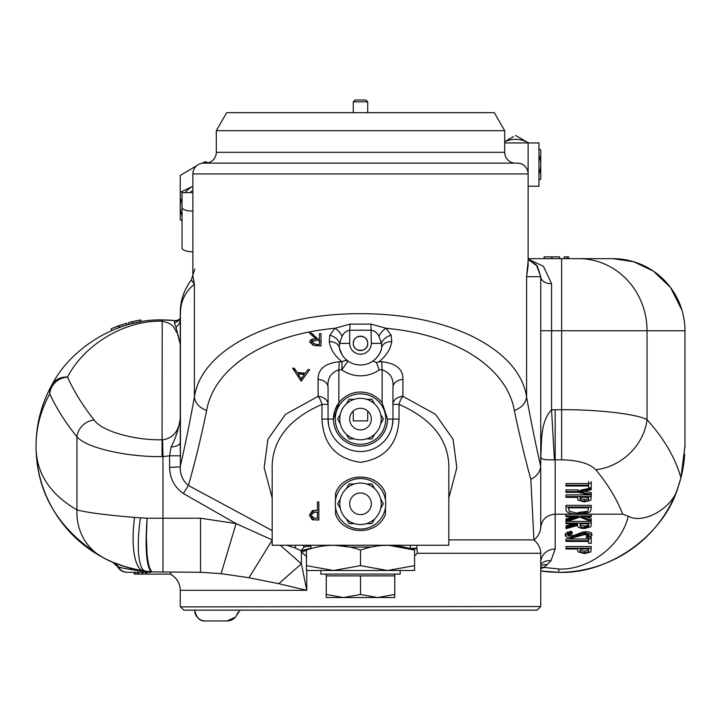 <?xml version="1.0" encoding="UTF-8"?>
<svg xmlns="http://www.w3.org/2000/svg" width="721" height="721" viewBox="0 0 721 721"><rect width="100%" height="100%" fill="white"/><g stroke="black" fill="none" stroke-linecap="round" stroke-linejoin="round"><path stroke-width="1.08" d="M591.22 481.637L591.22 483.331L591.22 481.637M591.22 483.331L591.22 487.892L588.633 487.892L588.633 485.999L565.985 485.999L565.985 485.224L588.633 485.224L588.633 481.637L588.633 483.331L591.22 483.331M565.985 485.224L565.985 483.53L588.633 483.53M577.981 492.344L565.985 492.344L565.985 489.874L577.981 489.874L577.981 491.569L591.22 488.784L591.22 489.676L580.378 491.956L591.22 494.236L591.22 495.129L577.981 492.344M565.985 491.569L577.981 491.569M591.22 487.982L591.22 488.784L591.22 487.892L580.378 490.271L580.378 491.064M584.398 491.109L591.22 492.542L591.22 494.236M580.153 491.109L577.981 490.659M565.985 496.58L591.22 496.58L590.841 500.257L584.452 501.924L578.044 500.185L577.629 497.355L565.985 497.355L565.985 494.885L590.057 494.885M591.22 496.58L591.22 495.129M580.162 498.878C579.72 500.131 581.144 500.888 584.443 501.14C587.678 500.897 589.075 500.167 588.633 498.941L588.633 497.355L580.216 497.355L580.162 498.914M584.443 501.14L584.443 499.446C587.678 499.202 589.075 498.472 588.633 497.256M588.633 498.941L588.633 497.355L588.633 498.941M580.162 497.184C579.72 498.436 581.144 499.193 584.443 499.446M565.985 505.349L591.22 505.349L591.22 508.792L590.31 511.55C588.003 513.316 584.001 514.181 578.287 514.163C570.158 514.001 566.066 512.523 565.985 509.738L565.985 505.349M565.985 507.043L591.22 507.043M587.777 511.252L578.287 512.478L578.287 513.388C583.064 513.379 586.272 512.622 587.921 511.099L588.633 507.818L568.572 507.818L569.211 511.297L578.287 513.388M568.572 508.819L568.572 507.818M568.572 507.124L569.211 511.297M335.526 507.404L335.526 514.154C343.088 535.991 377.903 535.982 385.474 514.154L385.474 507.404M335.526 500.194L335.526 493.443C343.097 471.615 377.912 471.606 385.474 493.443L385.474 500.194M317.42 501.996L318.844 501.996L318.844 520.021L312.265 519.751L309.408 515.191L312.391 510.612L317.42 510.315L317.42 501.996M272.178 497.959L264.165 467.722L267.933 439.269L285.525 414.332L318.123 396.325A10.815 4.533 -107.9 0 1 321.963 404.373C287.706 419.424 271.105 441.495 272.178 470.588L272.178 545.256L448.822 545.256L448.822 470.588C449.895 441.495 433.294 419.424 399.037 404.373A10.815 4.533 107.9 0 1 402.877 396.325L435.475 414.332L453.067 439.269L456.835 467.722L448.822 497.959M382.13 402.859L382.13 369.765C390.268 372.766 393.873 378.66 392.945 387.465A10.815 8.066 180 0 1 402.922 379.417L402.877 396.325A10.815 8.075 180 0 0 392.945 404.373L399.037 404.373L399.037 419.081C397.731 444.352 384.87 458.772 360.437 462.341C336.103 458.727 323.278 444.307 321.963 419.081L321.963 404.373L328.055 404.373A10.815 8.075 180 0 0 318.123 396.325L318.078 379.417A10.815 8.066 180 0 1 328.055 387.465C327.118 378.669 330.723 372.766 338.87 369.765L338.87 402.859L333.462 419.081A27.038 27.038 0 0 0 360.5 446.119A27.038 27.038 0 0 0 387.538 419.081L382.13 402.859A27.038 27.038 0 0 0 333.462 419.081L328.055 419.081L328.704 425.525M353.29 343.376C352.839 334.075 368.161 334.075 367.71 343.376C368.161 352.677 352.839 352.677 353.29 343.376A7.21 7.21 0 0 1 360.5 336.166A7.21 7.21 0 0 1 367.71 343.376A7.21 7.21 0 0 1 360.5 350.586A7.21 7.21 0 0 1 353.29 343.376M448.822 539.885L533.946 539.885L530.818 479.312C525.014 458.313 519.526 435.367 514.343 410.456A18.025 14.42 -10.5 0 0 526.591 397.055L526.591 276.684L528.133 265.734L528.133 173.941L192.868 173.941L192.868 276.152L194.409 284.218C185.36 291.572 180.701 301.081 180.412 312.734L180.412 465.901C185.243 444.758 189.902 421.812 194.409 397.055C200.934 350.433 270.177 313.446 359.86 313.707C449.796 313.157 519.904 349.874 526.591 397.055C531.134 422.019 535.838 445.136 540.705 466.415L540.75 527.619C541.669 519.499 546.473 515.019 555.17 514.163L577.467 514.163M194.814 269.005L191.326 279.937L194.409 284.218L194.409 397.055A18.025 14.42 -169.5 0 0 206.657 410.456C200.952 438.017 194.868 463.017 188.397 485.476L272.178 530.602M192.868 173.941A10.815 10.815 0 0 1 203.683 163.126L517.317 163.126A10.815 10.815 0 0 1 528.133 173.941M201.871 163.279L205.485 161.684L205.485 163.126A10.815 10.815 0 0 0 216.3 152.311L504.7 152.311A10.815 10.815 0 0 0 515.515 163.126M216.3 130.681L226.709 112.656L494.291 112.656L504.7 130.681L216.3 130.681L216.3 152.311M504.7 130.681L504.7 152.311M566.841 532.26A86.52 86.52 0 0 0 571.708 531.665M528.133 259.1L543.463 266.31L551.565 283.741L551.565 409.807L554.413 459.845C539.939 460.142 542.138 458.195 540.75 457.294C541.949 441.432 539.966 422.434 551.565 409.807L561.65 409.708C597.376 409.429 637.229 414.07 647.034 419.658C664.014 438.548 675.307 457.907 680.93 477.726L677.83 487.91C663.599 535.442 608.335 574.61 558.775 572.294L540.75 570.996A126.175 126.175 0 0 0 684.689 454.221A126.175 126.175 0 0 1 540.75 570.996M677.83 487.91C672.657 508.17 643.231 524.708 628.243 516.182L622.71 514.163C616.825 499.049 607.857 484.251 595.807 469.759C589.607 463.513 578.224 460.196 561.65 459.809L554.413 459.845M135.043 574.096L137.864 574.096L135.007 574.096L135.043 572.294M137.504 574.096L137.504 572.294M134.313 572.294L134.313 574.096L135.007 574.096L135.007 572.294M134.737 574.096L134.737 572.294M170.084 574.096A18.025 18.025 0 0 1 180.25 590.319A18.025 18.025 0 0 0 170.084 574.096A18.025 18.025 0 0 1 180.25 590.319L180.25 606.541L183.855 610.146L537.145 610.146L540.75 606.541L537.145 610.146L540.75 606.541L540.75 553.295L417.27 553.295L414.575 556.026M143.74 570.933L139.775 570.284M122.624 565.922L113.089 562.335A10.815 10.779 -67.1 0 1 118.226 566.886L118.226 566.886C120.056 567.869 129.6 569.455 146.868 571.654L151.131 571.861L143.65 570.915C126.454 567.742 113.008 563.335 103.31 557.693C58.68 530.431 36.266 493.245 36.05 446.119C36.032 424.858 41.268 404.535 51.75 385.158A126.175 126.175 0 0 0 145.2 571.14M140.667 571.023L135.251 570.284M130.871 569.572L126.878 568.815M121.119 567.58L118.226 566.886A10.815 10.797 90 0 0 127.581 572.294L150.527 572.294L147.336 571.69M113.089 562.335L125.923 566.958M126.148 567.03L134.98 569.32M139.171 570.167L143.65 570.915A54.075 16.871 98.5 0 1 134.566 517.435L147.093 518.219C145.002 548.23 146.345 566.111 151.131 571.861L200.546 572.294L200.546 518.219L236.055 523.608L272.313 539.993M140.451 517.795A54.075 13.357 99 0 0 145.254 571.149A10.815 8.562 -82.1 0 1 146.868 571.654A10.815 9.887 90 0 0 150.22 572.294M152.365 571.951C149.923 570.554 148.156 564.651 147.066 554.233L146.381 537.487L147.093 518.219L162.973 518.219L162.973 456.6L162.036 456.609C125.95 457.051 85.979 447.732 76.931 436.764A18.025 16.114 -38.5 0 1 94.145 419.983C101.373 430.951 133.349 440.27 162.225 439.828L162.595 439.828C173.274 438.224 179.159 430.915 180.25 417.892C178.961 428.094 175.906 437.791 171.093 446.993A10.815 4.587 180 0 0 180.25 442.46L180.412 465.901M103.31 557.693A54.075 50.993 117.8 0 1 76.931 509.873L76.931 436.764C65.512 422.686 56.463 408.392 49.785 393.873C40.61 410.483 36.032 427.904 36.05 446.119C35.96 472.706 49.587 493.957 76.931 509.873C86.664 512.514 105.879 515.037 134.566 517.435M551.565 283.741A10.815 7.057 0 0 1 540.75 276.684L536.379 264.913L528.133 259.488L537.361 266.166L540.75 276.684L540.75 465.09M591.22 537.082L591.22 538.767L591.22 537.082L590.238 537.082M591.22 538.767L591.22 543.337L588.633 543.337L588.633 541.444L565.985 541.444L565.985 540.66L588.633 540.66L588.633 538.767L591.22 538.767M565.985 540.66L565.985 538.975L588.633 538.975M572.132 533.603L567.923 535.514L572.204 537.208L574.682 536.902L582.135 533.91L585.975 533.432C589.67 533.567 591.635 534.279 591.869 535.568L587.597 537.884L586.047 537.172L589.282 535.478L586.083 534.207L572.168 537.992C567.932 537.812 565.661 536.992 565.336 535.514L570.852 532.873L572.132 533.603L572.132 531.909L567.923 533.819M568.554 534.712L572.204 535.523L574.682 535.207L582.135 532.224L585.975 531.737C589.67 531.873 591.635 532.585 591.869 533.873L591.869 535.568M572.204 537.208L572.204 535.523M585.975 533.432L585.975 531.737M589.219 535.739L587.597 536.19L586.047 535.487L588.552 534.649M587.597 536.721L587.597 536.19M586.083 532.513L572.168 536.298M582.82 533.747L582.82 533.089M565.733 534.667L565.336 533.819L570.852 531.179L572.132 531.909M565.336 535.514L565.336 533.819M580.189 523.752C579.729 525.023 581.162 525.789 584.479 526.06C587.723 525.789 589.102 525.032 588.633 523.788M580.189 525.447C579.729 526.709 581.162 527.484 584.479 527.754C587.723 527.475 589.102 526.727 588.633 525.483L588.633 523.852L580.216 523.852L580.189 525.474M584.479 527.754L584.479 526.06M591.22 523.076L590.878 526.781L584.47 528.529C579.585 528.268 577.305 527.24 577.629 525.447L565.985 528.637L565.985 527.673L577.629 524.482L577.629 523.852L565.985 523.852L565.985 523.076L591.22 523.076L591.22 521.463L579.9 517.191L565.985 521.797L565.985 519.066L573.042 516.732M588.48 526.402L584.479 526.835M577.287 523.852L565.985 526.952L565.985 525.988L573.763 523.852M565.985 527.673L565.985 526.952M577.629 524.482L577.629 523.852M567.229 521.382L591.013 521.382M565.985 523.076L565.985 521.797M555.17 409.708L555.17 549.005A14.42 13.537 0 0 0 540.75 562.551M555.17 549.005L550.97 560.668A14.42 13.131 36.2 0 0 540.75 564.083M550.97 560.668L547.122 564.732A14.42 12.572 49.3 0 0 540.75 565.489M547.122 564.732L543.643 567.382A14.42 12.086 55.7 0 0 540.75 567.229M628.243 516.182C621.835 545.292 588.543 570.599 558.775 568.995L543.643 567.382L540.75 568.932M680.93 477.726L684.95 446.119A126.175 126.175 0 0 1 684.941 447.858A126.175 126.175 0 0 0 684.95 446.119L684.95 330.759L647.034 330.759L647.034 419.658A54.075 47.82 140.2 0 1 595.807 469.759M565.985 520.751L578.161 516.732L565.985 516.732L565.985 515.948L591.22 515.948L591.22 516.732L581.613 516.732L591.22 520.346L591.22 518.651L586.101 516.732M576.187 516.732L565.985 520.102M591.22 520.346L591.22 521.463M565.985 515.948L565.985 514.253L591.22 514.253L591.22 515.948M580.162 550.538C579.72 551.79 581.144 552.547 584.443 552.8C587.678 552.556 589.075 551.826 588.633 550.601L588.633 549.014L580.216 549.014L580.162 550.574M580.162 548.843C579.72 550.096 581.144 550.853 584.443 551.105C587.678 550.862 589.075 550.132 588.633 548.906M584.443 552.8L584.443 551.105M591.22 548.23L591.22 546.545L565.985 546.545L565.985 548.23L591.22 548.23L590.841 551.916L584.452 553.575L578.044 551.844L577.629 549.014L565.985 549.014L565.985 548.23M577.629 549.636L577.629 549.014M588.633 550.601L588.633 549.014M579.134 514.163L622.71 514.163M588.633 538.767L588.633 537.605M681.949 310.156L670.44 287.373L653.388 271.132L633.66 261.732L612.85 258.659A72.1 72.1 0 0 1 684.95 330.759A72.1 72.1 0 0 0 612.85 258.659L528.133 258.659M313.338 344.052L313.338 345.323L321.025 345.981L321.025 333.706L321.025 341.502L319.412 341.502M317.42 344.503L317.42 345.765M316.095 337.365L316.095 339.068C312.346 338.672 310.219 339.636 309.706 341.952L313.338 345.323M311.76 341.06L310.336 340.321M313.59 336.77L315.329 336.662M319.412 336.653L319.412 333.616L319.412 339.276L318.096 339.194L311.472 333.102L309.471 332.958L316.095 339.068M319.412 344.629L316.032 344.413L311.319 342.069L316.113 340.312L319.412 340.537L319.412 344.629M319.412 339.276L319.412 340.537M316.312 337.563L316.113 340.312M311.463 339.537L313.067 340.393M313.662 335.121L310.318 333.021M294.366 368.305L297.106 372.487L305.271 373.262L307.939 369.576L309.697 369.72L301.144 381.184L292.6 368.116L294.366 368.305M303.235 374.334L304.307 373.181M293.42 368.206L296.25 371.18M297.53 372.532L298.836 373.911M300.783 374.1L299.476 372.721M302.685 373.027L301.621 374.181M301.378 378.624L301.378 381.202M306.776 556.684L301.405 552.052L306.425 550.393M280.28 545.256L301.405 563.813L301.405 552.052A21.63 21.63 0 0 1 301.017 550.763L304.163 546.969A10.815 2.704 159.9 0 1 310.859 546.662A10.662 10.662 0 0 1 311.328 548.05A10.968 10.968 0 0 0 311.472 548.528M311.328 548.05L301.017 550.763L295.06 547.933L295.871 545.256M303.117 545.256L304.163 546.969L303.748 545.256M310.742 515.182L314.572 518.174L318.844 518.174L317.42 518.174L317.42 512.162L314.635 512.126L310.742 515.182L309.408 515.191M311.283 513.325L314.131 510.612L312.391 510.612M314.131 510.612L317.42 510.315M318.844 512.162L314.698 512.126M316.492 512.126L315.807 512.144M318.105 510.315L318.844 510.315M318.844 520.021L314.005 519.751L311.274 516.984M314.005 519.751L312.265 519.751M530.818 479.312C536.712 476.41 540.002 472.111 540.705 466.415M392.945 387.465L392.945 419.081A32.445 32.445 0 0 1 360.5 451.526A32.445 32.445 0 0 1 328.055 419.081L328.055 387.465M392.287 425.579L392.945 419.081A32.445 32.445 0 0 1 360.5 451.526A32.445 32.445 0 0 1 328.055 419.081L321.963 419.081M514.343 410.456C507.151 368.954 458.132 334.85 386.114 328.307A10.815 6.552 -50.1 0 0 378.931 336.356C377.516 333.021 374.974 330.975 371.315 330.218L349.685 330.218L350.046 324.099L370.954 324.099L386.114 328.307L391.188 335.328L391.755 341.718C390.494 349.297 386.195 356.012 378.849 361.852L376.551 362.582L379.192 369.9L382.13 369.765L381.733 361.717C396.054 363.276 403.12 369.17 402.922 379.417M378.849 361.852L381.733 361.717M379.192 369.9A32.445 32.445 0 0 1 341.808 369.9L342.151 361.852C334.778 355.958 330.47 349.252 329.245 341.718L329.812 335.328A10.815 7.877 21.9 0 1 339.483 343.376L349.685 343.376L349.685 330.218C346.026 330.975 343.484 333.021 342.069 336.356L339.483 343.376L339.294 347.63L341.997 354.579M376.551 362.582L372.964 361.059C378.092 356.931 381.012 352.461 381.706 347.63A21.63 21.63 0 0 1 339.294 347.63A10.815 7.931 -11.4 0 0 329.245 341.718M391.755 341.718A10.815 7.931 11.4 0 0 381.706 347.63L381.517 343.376L378.931 336.356M339.267 361.717L338.87 369.765L341.808 369.9L348.036 361.059A10.815 5.579 -54.8 0 0 342.151 361.852L339.267 361.717C324.946 363.267 317.889 369.17 318.078 379.417M329.812 335.328L334.886 328.307L350.046 324.099M342.069 336.356A10.815 6.552 50.1 0 0 334.886 328.307C262.714 334.805 213.677 369.233 206.657 410.456M391.188 335.328A10.815 7.877 -21.9 0 0 381.517 343.376L371.315 343.376L370.954 324.099M321.025 333.706L319.412 333.616M272.178 540.209L249.024 577.737L221.113 573.646L236.055 523.608L183.359 493.515C174.446 487.135 169.859 478.438 169.597 467.424L169.597 455.789L180.349 455.789M180.349 466.857L169.597 467.424M180.286 467.271C180.052 474.661 182.755 480.727 188.397 485.476L183.359 493.515M162.595 439.828L162.973 456.6L169.597 455.789L171.093 446.993M180.25 319.033A10.815 10.283 180 0 1 175.996 327.208L180.25 344.151L177.258 332.976C173.761 329.272 175.6 324.198 162.225 321.187C125.184 320.043 84.429 344.106 67.531 377.092C74.074 391.611 82.942 405.905 94.145 419.983M178.042 320.935A126.175 126.175 0 0 0 162.225 319.944L174.329 320.53M180.25 318.529A10.815 10.166 30.7 0 1 174.374 322.738L174.815 320.575C176.96 320.674 178.826 319.908 180.421 318.258M175.996 327.208L174.374 322.738M180.25 442.46L180.25 312.734C180.367 300.594 184.053 289.662 191.326 279.937L189.533 282.443M180.25 312.734A54.075 54.075 0 0 1 191.326 279.937A54.075 54.075 0 0 0 180.25 312.734L180.412 312.734M551.727 258.659L551.727 256.856L544.103 256.856L544.103 258.659M551.844 256.856L551.844 258.659M551.962 258.659L551.962 256.856L559.586 256.856L559.586 258.659M568.599 256.856L568.599 258.659L568.599 256.856L566.976 256.856L568.599 256.856M566.976 256.856L566.976 258.659L566.976 256.856L564.21 256.856L564.21 258.659M540.75 276.684L526.591 276.684L528.133 260.678M540.75 553.295C540.678 548.284 538.416 543.823 533.946 539.885A18.025 17.133 -0 0 0 540.75 526.474M410.628 548.843L417.117 548.726L417.27 553.295M417.252 545.256L416.594 548.266L417.117 548.726M410.799 545.256L409.546 548.33L416.594 548.266M310.201 545.256L310.859 546.662M409.546 548.33L409.258 549.15M278.757 583.695L301.405 563.813L306.776 590.319L278.757 583.695L249.024 577.737M295.06 547.933L286.733 545.256M162.036 456.609L162.225 319.944C119.01 318.61 71.46 346.684 51.75 385.158A18.025 16.925 28.9 0 0 49.785 393.873A18.025 16.556 -24.2 0 1 67.531 377.092A18.025 16.448 28.9 0 0 51.75 385.158M136.972 320.656L138.946 320.277M139.387 322.026L135.593 322.783M140.847 319.935A127.978 127.978 0 0 0 132.466 321.647L128.599 322.638A127.978 127.978 0 0 1 140.847 319.935L140.847 321.764A126.175 126.175 0 0 0 132.466 323.504L132.466 321.647M140.847 321.764A126.175 126.175 0 0 0 128.599 324.504L128.599 322.638M135.088 322.9L139 322.098M131.303 321.936L132.132 321.728M130.988 322.008L129.293 322.449M125.021 323.666L112.999 327.983M123.895 325.91L114.008 329.515M118.893 327.613A126.175 126.175 0 0 1 119.127 327.532L126.752 325.036L126.752 323.152L119.127 325.613A127.978 127.978 0 0 0 118.893 325.703L111.268 328.722L111.268 330.687L118.893 327.613L118.893 325.703M119.127 327.532L119.127 325.613M134.043 323.134L134.665 322.99M221.113 573.646L200.546 572.294M138.396 572.294L138.396 574.096L137.864 574.096L137.864 572.294M138.396 574.096L142.127 574.096L142.127 572.294M142.127 574.096L142.686 574.096L142.686 572.294L145.984 572.294L145.984 574.096L170.841 574.096L170.841 572.294M142.686 574.096L145.984 574.096M146.678 574.096L146.678 572.294L150.527 572.294M240.156 610.146L235.298 617.212L227.115 620.961L205.485 620.961A10.815 10.815 0 0 1 194.778 611.669A10.815 10.815 0 0 0 205.485 620.961C200.087 621.529 196.482 617.924 194.67 610.146M180.611 606.902L540.75 606.541L540.75 576.403M237.678 612.462A10.815 10.815 0 0 1 227.115 620.961A10.815 10.815 0 0 0 237.678 612.462M297.638 375.821L299.287 375.821M297.98 373.829L301.243 378.813L304.424 374.442L297.98 373.829M339.771 503.799A20.729 20.729 0 0 0 360.5 524.528A20.729 20.729 0 0 0 381.229 503.799A20.729 20.729 0 0 0 360.5 483.07A20.729 20.729 0 0 0 339.771 503.799M371.315 503.799A10.815 10.815 0 0 0 360.5 492.984A10.815 10.815 0 0 0 349.685 503.799A10.815 10.815 0 0 0 360.5 514.614A10.815 10.815 0 0 0 371.315 503.799M349.054 523.626L354.453 523.626L349.054 523.626L346.35 518.949M340.303 508.476L337.608 503.799L340.303 499.121M374.65 518.949L371.946 523.626L366.547 523.626L371.946 523.626L372.243 523.113M380.697 499.121L383.392 503.799L380.697 508.476M335.265 503.799A25.235 25.235 0 0 0 360.5 529.034A25.235 25.235 0 0 0 385.735 503.799A25.235 25.235 0 0 0 360.5 478.564A25.235 25.235 0 0 0 335.265 503.799M346.35 488.649L349.054 483.971L354.453 483.971M366.547 483.971L371.946 483.971L374.65 488.649M339.771 419.081A20.729 20.729 0 0 0 360.5 439.81A20.729 20.729 0 0 0 381.229 419.081A20.729 20.729 0 0 0 360.5 398.353A20.729 20.729 0 0 0 339.771 419.081M371.315 419.081A10.815 10.815 0 0 0 360.5 408.266A10.815 10.815 0 0 0 349.685 419.081A10.815 10.815 0 0 0 360.5 429.896A10.815 10.815 0 0 0 371.315 419.081M354.453 438.909L349.054 438.909L346.35 434.231M340.303 423.759L337.608 419.081L340.303 414.404M374.65 434.231L371.946 438.909L366.547 438.909M380.697 414.404L383.392 419.081L380.697 423.759M335.265 419.081A25.235 25.235 0 0 0 360.5 444.316A25.235 25.235 0 0 0 385.735 419.081A25.235 25.235 0 0 0 360.5 393.846A25.235 25.235 0 0 0 335.265 419.081M346.35 403.931L349.054 399.254L354.453 399.254M366.547 399.254L371.946 399.254L374.65 403.931M189.965 192.624A21.63 20.323 0 0 1 192.868 190.281M205.485 161.684L208.063 162.811M180.25 202.754L180.25 175.374L196.5 165.857M182.053 215.588A25.235 23.712 0 0 1 180.25 206.792L180.25 219.707L182.053 220.878M185.243 192.624A25.235 23.712 0 0 1 192.868 186.252L180.25 192.327L180.25 219.707M180.25 206.792A25.235 23.712 0 0 1 182.053 197.987M192.868 192.624L182.053 192.624L182.053 207.423A10.815 3.695 0 0 0 192.868 211.127M192.868 251.773A10.815 3.695 180 0 1 182.053 248.078L182.053 207.423M540.75 176.294L540.75 179.141L538.947 180.178L540.75 179.141L540.75 149.995L538.947 148.959L540.75 149.995L540.75 152.87M513.46 136.611L504.7 141.676M504.7 141.767A25.235 25.235 0 0 1 528.511 142.938M538.947 155.204A25.235 25.235 0 0 1 538.947 173.932M528.133 142.713L515.515 135.431M538.947 186.198L528.133 186.198L528.133 142.938L538.947 142.938L538.947 186.198M528.133 142.938L504.7 142.938M371.396 547.059L349.604 547.059L334.49 545.265M320.845 570.491L320.845 574.096L400.155 574.096L400.155 570.491M414.575 570.491L414.575 565.661L414.575 570.491L387.538 570.491L414.575 565.661L414.575 550.087C396.595 543.742 378.57 543.742 360.5 550.087C342.52 543.742 324.495 543.742 306.425 550.087C306.425 543.742 306.425 543.742 306.425 550.087L306.425 570.491L387.538 570.491L360.5 565.661L360.5 550.087M306.425 570.491L306.425 565.661L333.462 570.491L360.5 565.661M332.444 545.265L333.462 545.256M386.519 545.265L387.538 545.256M388.565 545.265L414.575 550.087C414.575 543.742 414.575 543.742 414.575 550.087M326.252 574.096L326.252 597.529L343.376 597.529L360.5 594.474L343.376 597.529L377.624 597.529L360.5 594.474L360.5 575.899L394.748 575.899L394.748 594.474L377.624 597.529L394.748 597.529L394.748 594.474M326.252 575.899L360.5 575.899M343.376 597.529L326.252 594.474M394.748 574.096L394.748 575.899M367.71 101.841L353.29 101.841L355.092 100.039L365.907 100.039L367.71 101.841L367.71 112.656M367.71 411.024L367.71 420.884L353.29 420.884L353.29 411.024M353.29 101.841L353.29 112.656M558.775 568.995L558.775 572.294M578.729 258.659A72.1 68.306 -90 0 1 647.034 330.759L540.75 330.759M561.65 258.659L561.65 459.809M387.538 419.081L399.037 419.081M381.706 347.63A21.63 21.63 0 0 1 339.294 347.63M349.685 343.376A10.815 10.815 0 0 0 360.5 354.191A10.815 10.815 0 0 0 371.315 343.376M306.776 570.491L306.776 590.319L180.25 590.319M162.973 572.294L162.973 518.219L200.546 518.219M127.058 572.294C122.903 572.15 119.749 570.293 117.604 566.733L112.422 562.047M316.429 512.126L314.635 512.126"/></g></svg>
